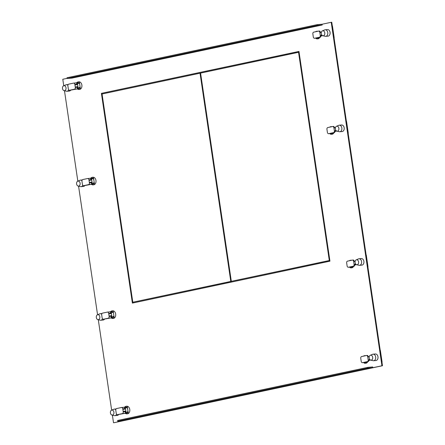 <?xml version="1.0" encoding="UTF-8"?>
<svg xmlns="http://www.w3.org/2000/svg" width="445" height="445" viewBox="0 0 445 445"><rect width="100%" height="100%" fill="white"/><g stroke="black" fill="none" stroke-linecap="round" stroke-linejoin="round"><path stroke-width="0.67" d="M117.73 421.226L367.909 368.126L367.798 367.364L117.619 420.458L117.73 421.226L122.636 420.814L114.053 422.705L382.483 365.734L381.938 365.779L331.219 22.294L322.091 24.23L322.202 24.998L72.029 78.092L67.123 78.504L317.302 25.404L322.202 24.998M381.938 365.779L372.81 367.715L372.699 366.953L367.798 367.364M113.508 422.75L112.385 415.152M111.645 410.14L98.295 319.738M97.555 314.732L78.57 186.166M77.831 181.154L64.481 90.752M63.741 85.74L62.789 79.266L67.1 78.353M373.655 360.734L375.975 360.539A3.287 2.325 -94.8 0 0 377.977 356.779A3.287 2.325 -94.8 0 0 375.424 353.986L373.11 354.181A3.287 2.325 85.2 0 1 375.663 356.973A3.287 2.325 85.2 0 1 373.861 360.7A3.287 2.325 85.2 0 1 373.655 360.734A3.287 2.325 85.2 0 1 373.138 360.695L370.741 360.139A2.514 1.774 85.2 0 1 369.189 358.03A2.514 1.774 85.2 0 1 370.335 355.255A2.514 1.774 85.2 0 1 370.568 355.182A2.514 1.774 85.2 0 1 372.676 357.291A2.514 1.774 85.2 0 1 371.297 360.144A2.514 1.774 85.2 0 1 370.741 360.139M331.931 126.68A3.805 2.692 -94.8 0 0 331.364 126.647L330.769 126.697A3.805 2.692 85.2 0 1 331.497 126.775M333.222 132.983A3.805 2.692 85.2 0 1 331.403 134.284L332.003 134.234A3.805 2.692 -94.8 0 0 333.911 132.771M335.302 131.397L336.743 131.091M339.841 131.742L342.161 131.548A3.287 2.325 -94.8 0 0 344.169 127.787A3.287 2.325 -94.8 0 0 341.61 125.001L339.296 125.195A3.287 2.325 85.2 0 1 341.849 127.982A3.287 2.325 85.2 0 1 340.047 131.714A3.287 2.325 85.2 0 1 339.841 131.742A3.287 2.325 85.2 0 1 339.324 131.703L336.926 131.147A2.514 1.774 85.2 0 1 335.374 129.044A2.514 1.774 85.2 0 1 336.52 126.263A2.514 1.774 85.2 0 1 336.754 126.191A2.514 1.774 85.2 0 1 338.862 128.305A2.514 1.774 85.2 0 1 337.482 131.153A2.514 1.774 85.2 0 1 336.926 131.147M351.656 260.258A3.805 2.692 -94.8 0 0 351.088 260.219L350.493 260.269A3.805 2.692 85.2 0 1 351.222 260.353M352.946 266.561A3.805 2.692 85.2 0 1 351.127 267.862L351.728 267.812A3.805 2.692 -94.8 0 0 353.636 266.344M355.027 264.97L356.467 264.669M359.571 265.32L361.885 265.125A3.287 2.325 -94.8 0 0 363.893 261.365A3.287 2.325 -94.8 0 0 361.334 258.578L359.02 258.773A3.287 2.325 85.2 0 1 361.574 261.56A3.287 2.325 85.2 0 1 359.771 265.287A3.287 2.325 85.2 0 1 359.571 265.32A3.287 2.325 85.2 0 1 359.048 265.281L356.656 264.725A2.514 1.774 85.2 0 1 355.099 262.622A2.514 1.774 85.2 0 1 356.245 259.841A2.514 1.774 85.2 0 1 356.478 259.769A2.514 1.774 85.2 0 1 358.587 261.882A2.514 1.774 85.2 0 1 357.207 264.731A2.514 1.774 85.2 0 1 356.656 264.725M317.841 31.267A3.805 2.692 -94.8 0 0 317.279 31.233L316.679 31.284A3.805 2.692 85.2 0 1 317.407 31.361M319.132 37.575A3.805 2.692 85.2 0 1 317.313 38.871L317.914 38.821A3.805 2.692 -94.8 0 0 319.822 37.358M322.653 35.678L321.212 35.984M325.757 36.329L328.071 36.134A3.287 2.325 -94.8 0 0 330.079 32.379A3.287 2.325 -94.8 0 0 327.52 29.587L325.206 29.782A3.287 2.325 85.2 0 1 327.759 32.574A3.287 2.325 85.2 0 1 325.957 36.301A3.287 2.325 85.2 0 1 325.757 36.329A3.287 2.325 85.2 0 1 325.234 36.29L322.842 35.733A2.514 1.774 85.2 0 1 321.284 33.631A2.514 1.774 85.2 0 1 322.43 30.855A2.514 1.774 85.2 0 1 322.664 30.783A2.514 1.774 85.2 0 1 324.772 32.891A2.514 1.774 85.2 0 1 323.393 35.745A2.514 1.774 85.2 0 1 322.842 35.733M128.054 411.553L126.074 412.554A3.093 2.186 85.2 0 1 124.739 413.388L126.291 413.255A3.093 2.186 -94.8 0 0 128.054 411.553L128.282 413.105A3.805 2.692 85.2 0 1 126.847 413.861L127.448 413.811A3.805 2.692 -94.8 0 0 129.812 409.795A3.805 2.692 -94.8 0 0 126.814 406.224L126.213 406.274A3.805 2.692 85.2 0 1 127.303 406.496L127.537 408.048A3.093 2.186 -94.8 0 0 125.779 407.092L124.227 407.225A3.093 2.186 85.2 0 1 125.334 407.531L127.537 408.048M116.607 414.245A3.287 2.325 85.2 0 1 115.094 415.619A3.287 2.325 85.2 0 1 114.888 415.652L117.207 415.458A3.287 2.325 -94.8 0 0 118.637 414.556M80.979 88.655L80.378 88.705A3.805 2.692 85.2 0 1 78.949 89.462L79.544 89.412A3.805 2.692 -94.8 0 0 81.913 85.396A3.805 2.692 -94.8 0 0 78.91 81.824L78.309 81.874A3.805 2.692 85.2 0 1 79.405 82.097L80 82.047M68.702 89.846A3.287 2.325 85.2 0 1 67.189 91.219A3.287 2.325 85.2 0 1 66.989 91.253L69.303 91.058A3.287 2.325 -94.8 0 0 70.733 90.151M102.517 318.837A3.287 2.325 85.2 0 1 101.004 320.211A3.287 2.325 85.2 0 1 100.798 320.239L103.118 320.044A3.287 2.325 -94.8 0 0 104.547 319.143L104.236 319.171M114.793 317.641L114.193 317.691A3.805 2.692 85.2 0 1 112.763 318.453L113.358 318.403A3.805 2.692 -94.8 0 0 115.722 314.381A3.805 2.692 -94.8 0 0 112.724 310.81L112.123 310.86A3.805 2.692 85.2 0 1 113.219 311.083L113.814 311.033M82.792 185.259A3.287 2.325 85.2 0 1 81.279 186.633A3.287 2.325 85.2 0 1 81.073 186.661L83.393 186.466A3.287 2.325 -94.8 0 0 84.823 185.565M95.069 184.063L94.468 184.113A3.805 2.692 85.2 0 1 93.038 184.875L93.634 184.825A3.805 2.692 -94.8 0 0 95.998 180.804A3.805 2.692 -94.8 0 0 92.999 177.238L92.399 177.288A3.805 2.692 85.2 0 1 93.489 177.511L94.09 177.46M365.745 355.672A3.805 2.692 -94.8 0 0 365.178 355.633L364.583 355.683A3.805 2.692 85.2 0 1 365.312 355.761M367.036 361.974A3.805 2.692 85.2 0 1 365.217 363.27L365.818 363.22A3.805 2.692 -94.8 0 0 367.726 361.757M369.116 360.383L370.557 360.077M101.41 93.35L298.973 51.42L329.951 261.171L132.382 303.101L101.41 93.35L298.984 51.487M331.219 22.294L331.764 22.25L382.483 365.734M132.916 302.989L101.955 93.3M372.81 367.715L367.909 368.126M67.123 78.504L67.011 77.742L317.19 24.642L322.091 24.23M317.19 24.642L317.302 25.404M200.039 73.203L200.584 73.158L231.328 281.385L132.805 302.222L102.061 93.995L200.039 73.203L230.783 281.429L231.328 281.385M230.783 281.429L132.805 302.222M298.55 52.293L299.096 52.249L329.845 260.475L231.322 281.318L200.573 73.091L298.55 52.293L329.3 260.52L231.322 281.318M329.845 260.475L329.3 260.52M66.989 91.253A3.287 2.325 85.2 0 1 66.466 91.214L64.074 90.658A2.514 1.774 85.2 0 1 62.517 88.555A2.514 1.774 85.2 0 1 63.663 85.774A2.514 1.774 85.2 0 1 63.896 85.701A2.514 1.774 85.2 0 1 66.005 87.81A2.514 1.774 85.2 0 1 64.625 90.663A2.514 1.774 85.2 0 1 64.074 90.658M63.663 85.774L65.932 84.828A3.287 2.325 85.2 0 1 66.233 84.734A3.287 2.325 85.2 0 1 66.439 84.7A3.287 2.325 85.2 0 1 67.885 85.24M334.117 38.187A1.569 1.113 -94.8 0 0 334.139 37.408L332.515 26.389A1.569 1.113 -94.8 0 0 332.265 25.665M322.43 30.855L324.7 29.91A3.287 2.325 85.2 0 1 325 29.815A3.287 2.325 85.2 0 1 325.206 29.782M321.88 35.839A3.805 2.692 -94.8 0 0 321.93 35.144M315.544 31.756A3.805 2.692 85.2 0 1 316.679 31.284M317.313 38.871A3.805 2.692 85.2 0 1 316.223 38.648L316.156 38.187M316.584 38.086A1.546 1.096 -94.8 0 0 316.618 38.092A3.093 2.186 85.2 0 1 316.2 38.181L317.752 38.053A3.093 2.186 -94.8 0 0 318.665 37.675M316.2 38.181A3.093 2.186 85.2 0 1 315.783 38.164M313.302 36.957L312.852 33.903A1.546 1.096 85.2 0 1 313.697 32.151L318.531 31.122A1.546 1.096 85.2 0 1 318.626 31.111A1.546 1.096 85.2 0 1 319.833 32.424L320.283 35.478A1.546 1.096 85.2 0 1 319.432 37.23L314.598 38.253A1.546 1.096 85.2 0 1 314.504 38.27A1.546 1.096 85.2 0 1 313.302 36.957M316.618 38.092A1.546 1.096 -94.8 0 0 316.684 38.086A1.546 1.096 -94.8 0 0 316.779 38.075L320.522 37.141L321.546 34.526M321.251 32.963L319.671 31.022L318.626 31.111M78.949 89.462A3.805 2.692 85.2 0 1 77.391 88.939M76.751 82.787A3.805 2.692 85.2 0 1 78.309 81.874M79.405 82.097L79.633 83.649A3.093 2.186 -94.8 0 0 77.875 82.692L76.323 82.82A3.093 2.186 85.2 0 1 77.43 83.132L77.653 84.628L74.932 84.928L75.311 87.465A1.546 1.096 85.2 0 1 74.46 89.223L69.631 90.246A1.546 1.096 85.2 0 1 69.531 90.263A1.546 1.096 85.2 0 1 68.33 88.95L67.879 85.896A1.546 1.096 85.2 0 1 68.73 84.138L73.559 83.115A1.546 1.096 85.2 0 1 73.659 83.104A1.546 1.096 85.2 0 1 74.86 84.416L74.932 84.928M79.633 83.649L77.43 83.132M76.84 88.983L78.392 88.855A3.093 2.186 -94.8 0 0 80.15 87.153L78.17 88.154A3.093 2.186 85.2 0 1 76.84 88.983A3.093 2.186 85.2 0 1 76.801 88.989A1.546 1.096 -94.8 0 0 77.491 87.287L77.413 86.775L77.953 86.658L78.17 88.154M77.107 84.689L77.041 84.233A1.546 1.096 -94.8 0 0 75.9 82.915A3.093 2.186 85.2 0 1 76.323 82.82M75.9 82.915A1.546 1.096 -94.8 0 0 75.834 82.92A1.546 1.096 -94.8 0 0 75.739 82.931L73.753 83.098M76.801 88.989A1.546 1.096 -94.8 0 1 76.64 89.039L70.421 90.179M77.653 84.628L77.953 86.658L75.233 86.959L77.413 86.775M79.605 83.649L80.122 87.153M80.378 88.705L80.15 87.153M114.888 415.652A3.287 2.325 85.2 0 1 114.371 415.613L111.973 415.057A2.514 1.774 85.2 0 1 110.421 412.954A2.514 1.774 85.2 0 1 111.567 410.173A2.514 1.774 85.2 0 1 111.795 410.101A2.514 1.774 85.2 0 1 113.909 412.215A2.514 1.774 85.2 0 1 112.529 415.063A2.514 1.774 85.2 0 1 111.973 415.057M111.567 410.173L113.831 409.228A3.287 2.325 85.2 0 1 114.137 409.133A3.287 2.325 85.2 0 1 114.343 409.105A3.287 2.325 85.2 0 1 115.789 409.645M382.021 362.586A1.569 1.113 -94.8 0 0 382.044 361.807L380.419 350.788A1.569 1.113 -94.8 0 0 380.169 350.07M370.335 355.255L372.604 354.309A3.287 2.325 85.2 0 1 372.904 354.214A3.287 2.325 85.2 0 1 373.11 354.181M369.784 360.244A3.805 2.692 -94.8 0 0 369.834 359.543M363.448 356.156A3.805 2.692 85.2 0 1 364.583 355.683M365.217 363.27A3.805 2.692 85.2 0 1 364.127 363.048L364.055 362.586M364.488 362.491A1.546 1.096 -94.8 0 0 364.522 362.491A3.093 2.186 85.2 0 1 364.099 362.586L365.651 362.453A3.093 2.186 -94.8 0 0 366.569 362.074M364.099 362.586A3.093 2.186 85.2 0 1 363.682 362.564M367.336 361.629A1.546 1.096 85.2 0 0 368.182 359.877L367.731 356.823A1.546 1.096 85.2 0 0 366.53 355.511A1.546 1.096 85.2 0 0 366.435 355.522L361.601 356.551A1.546 1.096 85.2 0 0 360.756 358.303L361.207 361.357A1.546 1.096 85.2 0 0 362.408 362.669L364.589 362.486A1.546 1.096 -94.8 0 0 364.683 362.475L367.336 361.629L362.503 362.658A1.546 1.096 85.2 0 1 362.408 362.669M368.182 359.877L369.272 359.782L368.427 361.54M369.272 359.782L369.45 358.926M366.63 355.511L367.526 355.433L369.15 357.363M367.526 355.433L366.53 355.511M127.904 406.446L127.303 406.496M128.282 413.105L128.883 413.055M126.847 413.861A3.805 2.692 85.2 0 1 125.295 413.338M124.656 407.186A3.805 2.692 85.2 0 1 126.213 406.274M124.739 413.388A3.093 2.186 85.2 0 1 124.706 413.388A1.546 1.096 -94.8 0 0 125.395 411.686L125.318 411.174L123.137 411.358L122.764 408.816A1.546 1.096 85.2 0 0 121.557 407.503L123.738 407.32A1.546 1.096 -94.8 0 0 123.643 407.331L121.657 407.498M125.012 409.089L124.939 408.632A1.546 1.096 -94.8 0 0 123.805 407.314A3.093 2.186 85.2 0 1 124.227 407.225M121.557 407.503A1.546 1.096 85.2 0 0 121.463 407.514L116.635 408.543A1.546 1.096 85.2 0 0 115.783 410.296L116.234 413.349A1.546 1.096 85.2 0 0 117.436 414.662A1.546 1.096 85.2 0 0 117.536 414.645L122.364 413.622A1.546 1.096 85.2 0 0 123.215 411.87L123.137 411.358L125.852 411.058L125.334 407.531M117.536 414.645L124.544 413.438A1.546 1.096 -94.8 0 0 124.706 413.388M118.626 414.556L118.326 414.584M125.557 409.027L122.837 409.328M128.026 411.558L127.509 408.048M126.074 412.554L125.852 411.058L125.318 411.174M348.207 133.6A1.569 1.113 -94.8 0 0 348.229 132.821L346.605 121.797A1.569 1.113 -94.8 0 0 346.355 121.079M336.52 126.263L338.79 125.318A3.287 2.325 85.2 0 1 339.09 125.223A3.287 2.325 85.2 0 1 339.296 125.195M335.969 131.253A3.805 2.692 -94.8 0 0 336.02 130.557M329.634 127.17A3.805 2.692 85.2 0 1 330.769 126.697M331.403 134.284A3.805 2.692 85.2 0 1 330.312 134.062L330.24 133.6M330.696 133.506A3.093 2.186 85.2 0 1 330.285 133.595L331.842 133.467A3.093 2.186 -94.8 0 0 332.754 133.083M330.285 133.595A3.093 2.186 85.2 0 1 329.867 133.572M330.674 133.5A1.546 1.096 -94.8 0 0 330.707 133.5A1.546 1.096 -94.8 0 0 330.774 133.5A1.546 1.096 -94.8 0 0 330.869 133.483L334.612 132.549L335.636 129.94M327.392 132.371L326.942 129.317A1.546 1.096 85.2 0 1 327.787 127.559L332.621 126.536A1.546 1.096 85.2 0 1 332.715 126.519A1.546 1.096 85.2 0 1 333.917 127.832L334.367 130.886A1.546 1.096 85.2 0 1 333.522 132.643L328.688 133.667A1.546 1.096 85.2 0 1 328.594 133.684A1.546 1.096 85.2 0 1 327.392 132.371M335.341 128.377L333.761 126.436L332.715 126.519M81.073 186.661A3.287 2.325 85.2 0 1 80.556 186.622L78.159 186.066A2.514 1.774 85.2 0 1 76.607 183.963A2.514 1.774 85.2 0 1 77.753 181.187A2.514 1.774 85.2 0 1 77.986 181.115A2.514 1.774 85.2 0 1 80.094 183.223A2.514 1.774 85.2 0 1 78.715 186.077A2.514 1.774 85.2 0 1 78.159 186.066M77.753 181.187L80.022 180.242A3.287 2.325 85.2 0 1 80.323 180.147A3.287 2.325 85.2 0 1 80.528 180.114A3.287 2.325 85.2 0 1 81.975 180.653M93.038 184.875A3.805 2.692 85.2 0 1 91.481 184.352M90.841 178.2A3.805 2.692 85.2 0 1 92.399 177.288M93.489 177.511L93.723 179.057A3.093 2.186 -94.8 0 0 91.965 178.106L90.413 178.234A3.093 2.186 85.2 0 1 91.52 178.545L91.742 180.041L89.022 180.336L89.401 182.878A1.546 1.096 85.2 0 1 88.549 184.636L83.721 185.66A1.546 1.096 85.2 0 1 83.621 185.676A1.546 1.096 85.2 0 1 82.42 184.358L81.969 181.31A1.546 1.096 85.2 0 1 82.82 179.552L87.648 178.528A1.546 1.096 85.2 0 1 87.748 178.512A1.546 1.096 85.2 0 1 88.95 179.825L89.022 180.336M93.723 179.057L91.52 178.545M90.925 184.397L92.482 184.269A3.093 2.186 -94.8 0 0 94.24 182.567L92.26 183.568A3.093 2.186 85.2 0 1 90.925 184.397A3.093 2.186 85.2 0 1 90.891 184.402A1.546 1.096 -94.8 0 0 91.581 182.695L91.503 182.183L92.043 182.072L92.26 183.568M91.197 180.103L91.13 179.641A1.546 1.096 -94.8 0 0 89.99 178.328A3.093 2.186 85.2 0 1 90.413 178.234M89.99 178.328A1.546 1.096 -94.8 0 0 89.923 178.328A1.546 1.096 -94.8 0 0 89.829 178.345L87.843 178.512M90.891 184.402A1.546 1.096 -94.8 0 1 90.73 184.453L84.511 185.593M91.742 180.041L92.043 182.072L89.323 182.367L91.503 182.183M93.695 179.062L94.212 182.567M94.468 184.113L94.24 182.567M367.932 267.172A1.569 1.113 -94.8 0 0 367.954 266.399L366.33 255.374A1.569 1.113 -94.8 0 0 366.079 254.657M356.245 259.841L358.514 258.895A3.287 2.325 85.2 0 1 358.815 258.801A3.287 2.325 85.2 0 1 359.02 258.773M355.694 264.831A3.805 2.692 -94.8 0 0 355.744 264.13M349.358 260.748A3.805 2.692 85.2 0 1 350.493 260.269M351.127 267.862A3.805 2.692 85.2 0 1 350.037 267.64L349.97 267.178M348.318 267.256A1.546 1.096 85.2 0 1 347.117 265.943L346.666 262.889A1.546 1.096 85.2 0 1 347.512 261.137L352.345 260.114A1.546 1.096 85.2 0 1 352.44 260.097A1.546 1.096 85.2 0 1 353.642 261.41L354.098 264.464A1.546 1.096 85.2 0 1 353.247 266.216L348.413 267.245A1.546 1.096 85.2 0 1 348.318 267.256L350.499 267.078A1.546 1.096 -94.8 0 1 350.432 267.078A1.546 1.096 -94.8 0 1 350.399 267.078A3.093 2.186 85.2 0 1 350.009 267.172L351.567 267.045A3.093 2.186 -94.8 0 0 352.479 266.661M350.009 267.172A3.093 2.186 85.2 0 1 349.592 267.15M350.499 267.078A1.546 1.096 -94.8 0 0 350.593 267.061L354.337 266.127L355.36 263.512M355.066 261.955L353.486 260.008L352.44 260.097M100.798 320.239A3.287 2.325 85.2 0 1 100.281 320.2L97.883 319.644A2.514 1.774 85.2 0 1 96.331 317.541A2.514 1.774 85.2 0 1 97.477 314.765A2.514 1.774 85.2 0 1 97.711 314.687A2.514 1.774 85.2 0 1 99.819 316.801A2.514 1.774 85.2 0 1 98.44 319.649A2.514 1.774 85.2 0 1 97.883 319.644M97.477 314.765L99.747 313.814A3.287 2.325 85.2 0 1 100.047 313.719A3.287 2.325 85.2 0 1 100.253 313.692A3.287 2.325 85.2 0 1 101.699 314.231M112.763 318.453A3.805 2.692 85.2 0 1 111.206 317.925M110.566 311.773A3.805 2.692 85.2 0 1 112.123 310.86M113.219 311.083L113.447 312.635A3.093 2.186 -94.8 0 0 111.689 311.678L110.138 311.811A3.093 2.186 85.2 0 1 111.244 312.123L111.467 313.619L108.747 313.914L109.125 316.456A1.546 1.096 85.2 0 1 108.274 318.208L103.446 319.237A1.546 1.096 85.2 0 1 103.346 319.249A1.546 1.096 85.2 0 1 102.144 317.936L101.694 314.882A1.546 1.096 85.2 0 1 102.545 313.13L107.373 312.106A1.546 1.096 85.2 0 1 107.473 312.09A1.546 1.096 85.2 0 1 108.675 313.402L108.747 313.914M113.447 312.635L111.244 312.123M110.649 317.975L112.207 317.841A3.093 2.186 -94.8 0 0 113.965 316.139L111.984 317.146A3.093 2.186 85.2 0 1 110.649 317.975A3.093 2.186 85.2 0 1 110.616 317.975A1.546 1.096 -94.8 0 0 111.306 316.273L111.228 315.761L111.767 315.65L111.984 317.146M110.922 313.675L110.855 313.219A1.546 1.096 -94.8 0 0 109.715 311.906A3.093 2.186 85.2 0 1 110.138 311.811M109.715 311.906A1.546 1.096 -94.8 0 0 109.648 311.906A1.546 1.096 -94.8 0 0 109.553 311.923L107.568 312.09M110.616 317.975A1.546 1.096 -94.8 0 1 110.455 318.03L103.446 319.237M111.467 313.619L111.767 315.65L109.047 315.944L111.228 315.761M113.419 312.64L113.937 316.145M114.193 317.691L113.965 316.139M314.598 38.253L316.779 38.075M320.522 37.141L319.432 37.23M320.283 35.478L321.368 35.383M320.917 32.329L319.833 32.424M318.726 31.106L319.621 31.033M77.041 84.233L74.86 84.416M69.631 90.246L70.722 90.157M76.64 89.039L74.46 89.223M75.311 87.465L77.491 87.287M362.503 362.658L364.683 362.475M368.822 356.729L367.731 356.823M124.939 408.632L122.764 408.816M124.544 413.438L122.364 413.622M123.215 411.87L125.395 411.686M328.688 133.667L330.869 133.483M334.612 132.549L333.522 132.643M334.367 130.886L335.458 130.797M335.007 127.743L333.917 127.832M332.816 126.519L333.711 126.447M91.13 179.641L88.95 179.825M83.721 185.66L84.811 185.571M90.73 184.453L88.549 184.636M89.401 182.878L91.581 182.695M348.413 267.245L350.593 267.061M354.337 266.127L353.247 266.216M354.098 264.464L355.182 264.375M354.732 261.321L353.642 261.41M352.54 260.097L353.436 260.019M110.855 313.219L108.675 313.402M110.455 318.03L108.274 318.208M109.125 316.456L111.306 316.273M68.146 84.561L66.439 84.7M314.504 38.27L316.684 38.086M73.659 83.104L75.834 82.92M69.531 90.263L70.577 90.174M116.05 408.961L114.343 409.105M117.436 414.662L118.481 414.573M328.594 133.684L330.774 133.5M82.236 179.969L80.528 180.114M87.748 178.512L89.923 178.328M83.621 185.676L84.667 185.587M101.961 313.547L100.253 313.692M107.473 312.09L109.648 311.906M103.346 319.249L104.391 319.165"/></g></svg>
